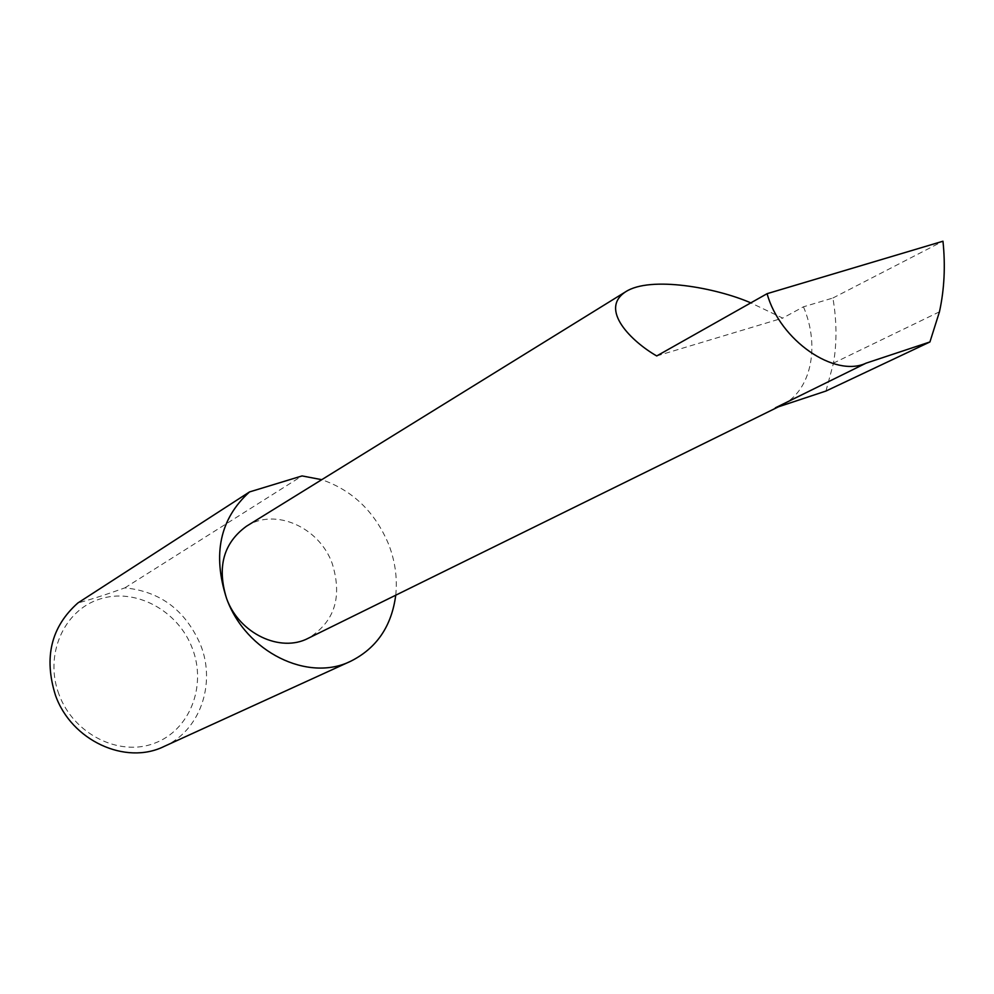 <?xml version="1.0" encoding="UTF-8"?>
<svg xmlns="http://www.w3.org/2000/svg" width="994" height="994" viewBox="0 0 994 994"><rect width="100%" height="100%" fill="white"/><g stroke="black" fill="none" stroke-linecap="round" stroke-linejoin="round"><path stroke-width="0.75" stroke-dasharray="4.97 3.73" d="M825.964 391.04L833.494 363.108C836.985 342.334 836.786 320.64 832.897 298.014L803.45 306.811L782.688 318.105L750.793 302.872M246.425 526.261C274.978 507.487 319.099 527.118 332.145 563.3C342.607 596.835 334.705 621.797 308.413 638.185M59.019 694.471C43.947 655.021 63.827 610.179 99.785 599.059C135.544 587.367 178.212 610.589 192.339 648.361C206.976 685.947 189.866 730.329 154.319 743.313C118.994 756.869 73.556 734.119 59.019 694.471M164.047 746.469C200.018 730.752 216.207 683.86 200.614 644.982C185.58 610.366 160.332 591.331 124.846 587.876C107.141 594.275 91.473 599.307 77.855 602.985M395.736 595.195C397.501 578.11 395.152 561.175 388.679 544.389C375.098 512.034 352.795 490.452 321.758 479.68M803.45 306.811C820.435 346.533 811.054 391.474 781.47 405.341L775.357 407.838M939.454 311.818L833.494 363.108M832.897 298.014L942.971 241.219M656.723 355.951L782.688 318.105M124.846 587.876L302.052 475.927M781.47 405.341L778.513 406.794"/><path stroke-width="1.49" d="M750.793 302.872C716.401 287.8 650.262 275.636 625.586 291.814C598.748 309.469 631.799 341.688 656.723 355.951L767.095 293.677C779.818 340.37 834.749 378.031 866.109 363.145L929.924 341.961L939.454 311.818C944.362 289.378 945.53 265.833 942.971 241.219L767.095 293.677M778.513 406.794L308.413 638.185C280.432 653.108 239.181 633.613 226.632 598.599C245.891 652.163 308.053 682.493 350.708 661.234L164.047 746.469C125.579 765.492 71.332 740.654 55.428 695.179C43.661 657.481 51.141 626.754 77.855 602.985L249.519 491.931C219.947 518.682 212.306 554.242 226.62 598.599C216.841 567.139 223.451 543.022 246.425 526.261L625.586 291.814M350.708 661.234C376.627 648.237 391.648 626.232 395.736 595.195M866.109 363.145L775.357 407.838L825.964 391.04L929.924 341.961M321.758 479.68L302.052 475.927L249.519 491.931"/></g></svg>
